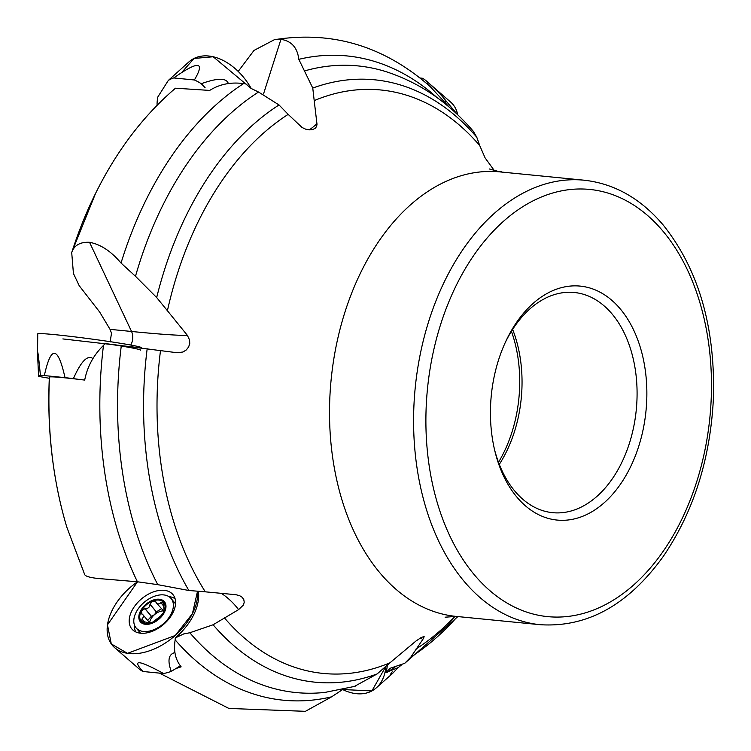 <?xml version="1.0" encoding="UTF-8"?>
<svg xmlns="http://www.w3.org/2000/svg" width="751" height="751" viewBox="0 0 751 751"><rect width="100%" height="100%" fill="white"/><g stroke="black" fill="none" stroke-linecap="round" stroke-linejoin="round"><path stroke-width="1.13" d="M84.694 574.599L66.764 527.005A326.92 216.194 -84.4 0 1 63.704 516.228A326.92 216.194 -84.4 0 1 49.463 376.946C52.41 376.523 64.154 377.565 84.694 380.081C87.323 366.629 93.584 355.082 103.469 345.432L105.065 343.545L177.105 352.735L182.991 352.003L186.304 349.938L188.632 346.962L189.731 343.545L189.618 340.081L187.393 335.378L167.417 310.726A293.153 193.861 -84.4 0 1 288.168 114.377L302.09 127.51L305.648 129.163L309.346 129.857L312.613 129.557L315.063 128.412L316.546 126.628L317.006 124.328L314.2 100.615A293.153 193.861 -84.4 0 1 479.729 145.572L485.108 157.907L494.59 170.937M130.768 345A10.88 7.2 -84.4 0 0 131.547 331.473L89.538 242.301C80.761 241.878 74.959 244.873 72.134 251.303A326.92 216.194 -84.4 0 1 95.565 193.411A326.92 216.194 -84.4 0 1 100.681 183.441C121.005 145.159 145.938 113.42 175.481 88.205L209.689 90.42C219.611 84.178 230.895 81.906 243.531 83.605L245.727 83.755L251.05 88.411L258.532 92.035L279.025 104.962L288.168 114.377M274.303 39.728C332.214 30.481 384.118 46.055 430.032 86.449L449.68 107.581M175.95 668.521L181.151 666.841C175.396 659.725 173.397 650.741 175.161 639.899L175.236 637.937L183.732 633.919L189.825 632.755L213.096 624.766L238.574 609.634L243.38 605.071L244.244 602.199L243.765 599.505L242.141 597.27L239.625 595.665L236.011 594.726L205.286 591.826A293.153 193.861 -84.4 0 1 160.507 350.52M501.518 171.669L497.791 171.603M399.823 666.297L398.321 667.545L386.061 672.53L390.069 668.296L404.658 663.349L410.853 657.059L423.648 638.181L424.127 636.482L421.255 637.505L416.138 640.894L389.929 662.814A293.153 193.861 -84.4 0 1 224.399 617.857M263.554 93.856L280.949 39.352L274.303 39.747L253.998 50.43L238.198 71.429M280.949 39.352C291.463 40.958 297.415 47.623 298.814 59.329L312.763 88.064L314.2 100.615M473.412 131.406L476.791 137.255L479.729 145.572M89.538 242.301C100.587 244.328 111.082 251.238 121.024 263.038L135.49 276.284L156.677 297.546L167.417 310.726M72.134 251.303L71.702 252.505L73.429 273.467L79.184 285.68L99.705 312.087L110.05 329.351L111.495 333.219L110.144 341.958M354.096 686.592L377.115 673.947L389.929 662.814M305.413 711.31L331.623 696.815L342.728 689.484M205.286 591.826L188.858 590.493L157.766 584.653L137.424 581.781L97.724 578.458C89.116 577.481 84.732 576.036 84.572 574.13M512.623 329.417A110.622 73.157 -84.4 0 1 519.41 353.242A110.622 73.157 -84.4 0 1 510.614 442.348A110.622 73.157 -84.4 0 1 499.302 464.39M505.16 342.747A110.622 73.157 -84.4 0 1 574.346 292.496A110.622 73.157 -84.4 0 1 612.149 314.049A110.622 73.157 -84.4 0 1 630.23 440.649A110.622 73.157 -84.4 0 1 552.614 512.67A110.622 73.157 -84.4 0 1 494.59 449.858M620.364 309.018A117.55 77.738 -84.4 0 1 612.553 494.336A117.55 77.738 -84.4 0 1 494.993 451.567A117.55 77.738 -84.4 0 1 505.902 341.151A117.55 77.738 -84.4 0 1 620.364 309.018M386.061 672.53A51.922 34.668 -122.1 0 0 387.309 665.114M105.065 343.545A51.922 1.971 7.6 0 1 140.653 350.173M198.386 591.272A51.922 32.697 140 0 1 175.236 637.937M155.617 601.204L155.861 601.983L152.509 601.11L150.022 604.245L149.609 606.461L148.567 607.709L146.605 608.761L144.924 608.685L141.498 610.694A14.598 9.19 140 0 1 152.509 601.11A14.598 9.19 140 0 1 163.399 602.189A14.598 9.19 140 0 1 163.286 612.844A14.598 9.19 140 0 1 152.275 622.419A14.598 9.19 140 0 1 141.385 621.349A14.598 9.19 140 0 1 141.498 610.694L141.967 614.074L143.131 615.022L143.629 616.702L142.089 618.946L144.765 622.138M159.287 599.223A15.677 9.866 -40 0 0 138.813 617.04A15.677 9.866 -40 0 0 159.071 619.04A15.677 9.866 -40 0 0 159.287 599.223M163.643 594.905A22.859 14.391 -40 0 0 139.911 606.592A22.859 14.391 -40 0 0 136.081 627.883A22.859 14.391 -40 0 0 162.836 624.222A22.859 14.391 -40 0 0 171.097 598.509A22.859 14.391 -40 0 0 163.643 594.905M155.861 601.983L156.659 603.25L158.301 603.935L159.925 603.588L160.902 602.48L163.483 602.283M163.399 602.189L164.075 610.403M164.075 610.957L163.718 610.544L163.286 612.844L160.761 615.923L152.275 622.419L149.871 622.297L150.425 622.955M163.971 611.314L163.314 610.535L164.047 611.061M149.656 622.917L150.134 622.992M150.228 622.983L141.301 621.255M141.385 621.349L142.089 618.946M141.169 613.68L141.967 614.074M163.624 610.901A11.237 7.078 -40 0 0 154.443 614.712L151.317 616.308L147.703 620.439M149.674 622.166A11.237 7.078 140 0 1 154.443 614.712L156.415 611.868L150.022 604.245M144.924 608.685L151.317 616.308M141.911 619.002L144.605 622.213M163.568 610.835L156.311 602.903M160.902 602.48L163.68 605.794M161.268 608.817L156.415 611.868M428.117 84.76L427.009 81.577A47.153 29.693 -40 0 0 426.23 80.864A47.153 29.693 -40 0 0 422.344 78.226L419.997 78.001M443.456 97.855L457.678 114.809A52.241 32.903 -40 0 0 450.6 102.033L426.23 80.864M445.747 102.54C446.394 100.305 440.152 93.312 427.009 81.577M397.786 667.968L392.491 673.525L376.335 687.832A52.241 34.884 57.9 0 1 367.539 692.732A52.241 34.884 57.9 0 1 342.625 689.521L371.876 690.939L385.901 666.344A52.241 34.884 57.9 0 1 376.335 687.832M392.238 671.723C389.581 675.421 389.666 676.022 392.491 673.525M180.362 665.818L171.247 671.394A47.153 29.693 140 0 1 163.577 673.525L142.925 671.488A47.153 29.693 140 0 1 139.038 668.85L114.668 647.681A52.241 32.903 140 0 1 137.536 581.781L107.468 624.841L111.289 643.936L127.482 653.332L175.265 635.487L192.434 613.623L197.541 591.206A52.241 32.903 140 0 1 141.864 652.863A52.241 32.903 140 0 1 114.668 647.681M164.178 590.324A26.792 16.869 140 0 1 173.5 595.308A26.792 16.869 140 0 1 163.239 624.691A26.792 16.869 140 0 1 132.514 629.695A26.792 16.869 140 0 1 135.893 604.593A26.792 16.869 140 0 1 164.178 590.324M168.881 596.585A26.125 16.447 140 0 1 175.114 598.791M135.668 631.891A26.125 16.447 140 0 1 134.57 625.358M163.577 673.525C138.569 659.857 131.688 659.171 142.925 671.488M174.936 652.572C168.553 654.168 167.323 660.439 171.247 671.394M78.921 379.377L73.401 378.626A47.153 1.793 -172.4 0 0 65.008 377.631L44.347 375.584A47.153 1.793 -172.4 0 0 40.413 375.378L38.573 376.185A47.153 1.793 -172.4 0 0 41.408 376.889L49.294 378.279M141.235 347.938L141.319 347.629A52.241 1.981 -172.4 0 0 68.397 336.119A52.241 1.981 -172.4 0 0 37.738 333.885L37.55 353.59L38.573 376.185M40.413 375.378C38.583 356.396 37.634 349.14 37.55 353.59M65.008 377.631C57.902 345.92 51.012 345.235 44.347 375.584M92.946 358.565C87.548 354.641 81.033 361.325 73.401 378.626M205.07 87.623L201.277 83.718A47.153 31.486 -122.1 0 0 194.387 79.981L173.734 77.944A47.153 31.486 -122.1 0 0 168.299 80.46L157.851 96.935A47.153 31.486 -122.1 0 0 157.043 104.239L157.25 105.121M181.77 72.425L194.002 58.465L213.2 56.757L251.247 88.543A52.241 34.884 -122.1 0 0 220.606 59.245A52.241 34.884 -122.1 0 0 188.923 61.892L168.299 80.46M194.387 79.981C205.399 61.263 198.517 60.578 173.734 77.944M228.313 83.53C226.492 77.794 217.48 77.86 201.277 83.718M140.55 347.844L62.868 338.926M500.053 171.904L584.118 180.202A223.338 147.694 -84.4 0 0 415.2 387.948A223.338 147.694 -84.4 0 0 540.241 624.71L456.167 616.411A223.338 147.694 -84.4 0 1 331.135 379.649A223.338 147.694 -84.4 0 1 500.053 171.904L489.342 168.966M455.078 616.318A293.153 193.861 -84.4 0 1 415.96 649.042M298.814 59.329A323.709 214.073 -84.4 0 1 436.885 97.48M312.763 88.064A302.662 200.16 -84.4 0 1 476.791 137.255M304.756 70.866A314.847 208.215 -84.4 0 1 386.352 71.767C419.865 82.732 448.92 102.662 473.524 131.538M395.805 666.419A323.709 214.073 -84.4 0 1 386.906 672.539M501.03 171.528A302.662 200.16 -84.4 0 1 501.321 172.026M121.024 263.038A323.709 214.073 -84.4 0 1 243.531 83.605M156.677 297.546A302.662 200.16 -84.4 0 1 279.025 104.962M135.49 276.284A314.847 208.215 -84.4 0 1 258.532 92.035M377.115 673.947A302.662 200.16 -84.4 0 1 213.096 624.766M355.129 686.292L325.08 692.384A314.847 208.215 -84.4 0 1 189.825 632.755M331.623 696.815A323.709 214.073 -84.4 0 1 175.161 639.899M137.424 581.781A323.709 214.073 -84.4 0 1 103.469 345.432M188.858 590.493A302.662 200.16 -84.4 0 1 147.177 348.717M157.766 584.653A314.847 208.215 -84.4 0 1 121.324 345.554M457.434 616.533A302.662 200.16 -84.4 0 1 410.853 657.059M511.422 331.322A112.753 74.565 -84.4 0 1 498.495 462.287M663.105 231.336A214.626 141.93 -84.4 0 1 614.252 599.58A214.626 141.93 -84.4 0 1 428.68 378.363A214.626 141.93 -84.4 0 1 663.105 231.336M420.579 637.899A174.138 116.283 57.9 0 1 422.691 639.505M110.05 329.351L131.547 331.473A181.836 6.9 -172.4 0 0 187.393 335.378M221.216 593.224A174.138 109.674 140 0 1 238.574 609.634M309.365 129.857A181.836 121.418 -122.1 0 0 316.96 123.699M145.103 608.751L151.449 616.318M150.069 604.433L156.415 611.999M160.817 602.649L163.605 605.982M456.167 616.411L445.099 617.2M401.363 665.048L398.302 667.526M71.702 252.505L95.565 193.411M159.409 673.112L228.895 708.446L305.413 711.328M63.704 516.228C51.913 471.975 47.125 425.62 49.35 377.133M457.866 616.58L404.751 663.293M540.241 624.71C587.338 627.658 628.315 604.93 663.18 556.547C693.727 511.694 710.484 458.701 713.45 397.57C715.29 326.882 698.561 269.384 663.274 225.103C640.8 198.546 614.412 183.582 584.118 180.202M175.556 603.823L171.097 598.509M140.54 633.206L136.081 627.883M149.045 622.035L142.934 614.75"/></g></svg>

